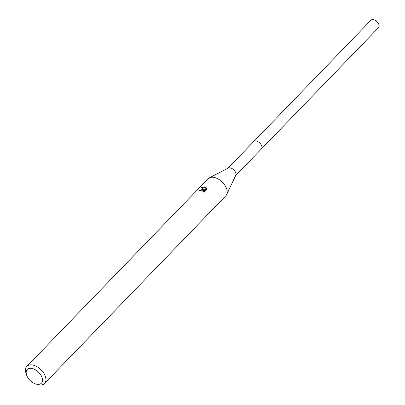 <?xml version="1.0" encoding="UTF-8"?>
<svg xmlns="http://www.w3.org/2000/svg" width="405" height="405" viewBox="0 0 405 405"><rect width="100%" height="100%" fill="white"/><g stroke="black" fill="none" stroke-linecap="round" stroke-linejoin="round"><path stroke-width="0.61" d="M26.588 375.01L26.016 373.263A12.297 7.381 44 0 1 26.867 366.373L208.145 178.706A12.297 7.381 44 0 1 209.344 177.815L228.253 168.075A5.326 3.2 44 0 1 230.359 167.903A5.326 3.2 44 0 1 234.768 170.991A5.326 3.2 44 0 1 235.761 175.325L226.678 194.562A12.297 7.381 44 0 1 225.833 195.792L44.555 383.464A12.297 7.381 44 0 1 38.49 384.75A12.297 7.381 44 0 1 37.7 384.548L35.939 384.036A9.836 5.908 44 0 1 26.588 375.01A9.836 5.908 44 0 1 32.116 368.469A9.836 5.908 44 0 1 42.216 378.037A9.836 5.908 44 0 1 36.571 384.198A9.836 5.908 44 0 1 35.939 384.036M253.606 141.674A5.331 3.2 44 0 1 253.692 141.578A5.326 3.2 44 0 1 256.319 141.026A5.326 3.2 44 0 1 261.022 144.539A5.326 3.2 44 0 1 261.352 148.979A5.331 3.2 44 0 1 261.266 149.07M209.344 177.815A12.297 7.381 44 0 1 214.204 177.415A12.297 7.381 44 0 1 224.39 184.548A12.297 7.381 44 0 1 226.678 194.562M204.373 191.828L202.333 192.097L202.996 191.661L203.295 190.709L202.095 189.955L199.817 190.876A12.297 7.381 -136 0 0 198.835 190.836L202.819 189.206L203.988 189.667L201.346 187.647L205.143 186.801L205.735 187.009L204.51 190.092L206.692 187.829L207.066 189.044L204.373 191.833M26.867 366.373A12.297 7.381 44 0 1 32.927 365.087A12.297 7.381 44 0 1 43.786 373.202A12.297 7.381 44 0 1 44.555 383.464M201.68 189.97L204.176 190.33L203.988 189.667M205.527 187.51L202.065 188.047M207.051 188.801L206.879 188.497L204.697 190.76L204.51 190.092M206.884 188.497L206.692 187.829M203.295 190.709L203.406 192.021M261.357 148.984A5.331 3.2 44 0 0 261.787 146.205A5.331 3.2 44 0 0 258.076 141.72A5.331 3.2 44 0 0 253.692 141.578L370.889 20.25A5.331 3.2 44 0 1 375.273 20.392A5.331 3.2 44 0 1 378.984 24.877A5.331 3.2 44 0 1 378.553 27.656L235.614 175.628M253.692 141.583L227.954 168.227"/></g></svg>
